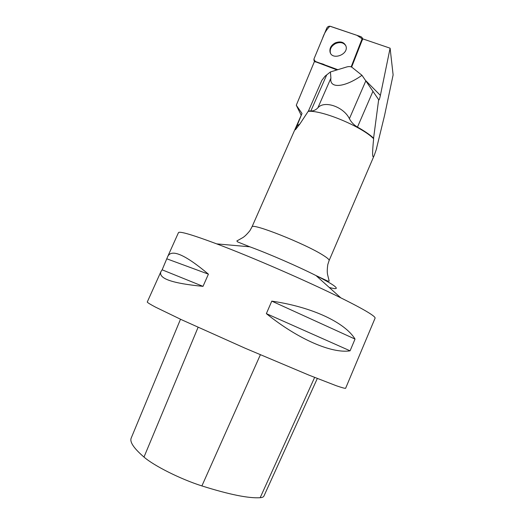 <?xml version="1.0" encoding="UTF-8"?>
<svg xmlns="http://www.w3.org/2000/svg" width="524" height="524" viewBox="0 0 524 524"><rect width="100%" height="100%" fill="white"/><g stroke="black" fill="none" stroke-linecap="round" stroke-linejoin="round"><path stroke-width="0.79" d="M351.165 66.869L362.392 38.049L361.167 36.765L330.421 26.324C328.843 26.01 327.651 26.573 326.832 28.021L314.007 58.858L313.915 60.227L315.022 61.347L337.823 69.685L324.841 64.937C321.382 62.815 314.367 63.122 314.014 58.852L322.542 38.331C324.094 33.549 326.55 29.508 329.91 26.213L357.008 35.357L362.372 38.946L351.165 66.869M335.334 42.857C331.135 45.182 329.38 48.26 330.055 52.099C332.026 60.633 348.63 54.653 346.036 46.289C344.235 42.084 340.672 40.944 335.334 42.857M378.642 99.829L373.586 138.146C369.78 134.642 364.409 130.961 357.466 127.096C353.897 124.994 351.211 122.184 349.403 118.673C343.541 106.654 324.159 100.123 317.878 107.833C315.828 109.988 313.49 111.029 310.85 110.97L308.485 110.898L321.874 80.336L324.991 76.242L330.421 71.945L346.731 66.961C348.997 66.332 350.766 66.463 352.03 67.347L361.979 75.299C344.668 87.613 329.111 88.877 330.906 78.155L330.421 71.945M351.63 67.085L362.68 38.841L390.105 48.182L393.118 74.899L384.629 115.169L376.52 148.449M376.697 148.364L374.319 155.169C372.302 159.787 372.073 154.305 373.638 138.729L373.586 138.146M301.182 115.228L296.283 105.232L302.007 113.446L251.946 226.977C251.016 222.268 305.78 243.935 323.446 255.457C327.533 258.037 329.426 259.727 329.118 260.533L327.808 264.535C327.1 269.421 327.087 273.017 327.769 275.329L329.19 281.119L327.932 281.172L316.038 275.585C297.809 266.362 269.035 253.845 249.856 246.811L216.7 243.876C251.5 256.937 307.503 281.29 340.79 297.835C355.527 305.138 365.575 310.588 370.94 314.184C373.972 316.227 375.348 317.551 375.079 318.166L345.611 388.304C344.812 388.461 341.674 387.596 336.192 385.697L309.088 375.191L245.108 348.211L181.749 319.823L155.582 307.169C150.453 304.451 147.676 302.748 147.251 302.053L160.947 271.596L162.145 269.821L167.719 256.537C171.472 248.671 185.037 254.546 208.414 274.157L203.011 286.353C172.127 283.386 158.104 278.467 160.947 271.596M337.017 69.928L314.498 61.38L296.283 105.232M390.105 48.182L380.391 95.388L365.333 80.211M378.832 100.025C379.265 99.796 379.782 98.257 380.391 95.388M308.485 110.898L300.003 123.788L295.412 129.775L302.007 113.446M373.638 138.729C361.96 126.762 323.013 110.394 308.492 111.298M167.719 256.537L178.448 232.669C179.359 230.96 192.112 234.693 216.7 243.876M355.03 339.074L350.078 350.825C332.105 353.713 298.608 339.598 266.356 313.634L271.786 301.13C312.632 307.077 345.159 322.738 355.03 339.074L271.786 301.13M180.498 319.24L131.249 437.953C129.474 441.837 133.718 448.21 143.989 457.072C154.082 465.875 180.701 479.211 201.897 485.925C229.276 494.551 248.703 498.475 260.173 497.708C262.269 497.551 263.52 497.001 263.932 496.051L317.315 378.492M162.145 269.821L203.011 286.353M167.051 258.902L208.414 274.157M266.356 313.634L350.078 350.825M378.557 99.508L361.979 75.299M345.906 45.857C343.692 42.529 340.266 41.756 335.635 43.538C331.443 45.85 329.688 48.929 330.362 52.767L330.513 53.219M362.549 39.935L362.274 39.241M315.022 61.347L315.35 62.002M299.879 123.952L296.538 126.192M143.989 457.072L198.085 327.33M201.897 485.925L260.356 354.8M260.173 497.708L314.629 377.418M329.255 287.46C337.05 289.582 338.38 288.822 333.257 285.18C329.845 282.862 324.107 279.659 316.038 275.585L340.79 297.835M365.791 80.938L349.403 118.673M372.905 91.418L357.466 127.096M326.694 74.939L310.85 110.97M330.906 78.155L317.878 107.833M314.492 61.387L314.151 60.705M362.7 38.848L362.392 38.049M330.362 52.767L330.055 52.099M249.856 246.811L237.654 241.924L236.841 240.968L242.042 238.053C244.197 236.972 246.817 234.51 249.909 230.665L251.946 226.977M374.319 155.169L329.118 260.533"/></g></svg>
